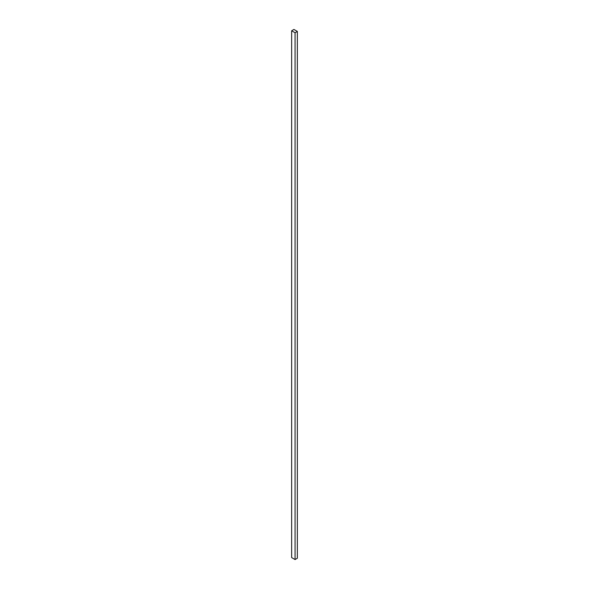 <?xml version="1.0" encoding="UTF-8"?>
<svg xmlns="http://www.w3.org/2000/svg" width="589" height="589" viewBox="0 0 589 589"><rect width="100%" height="100%" fill="white"/><g stroke="black" fill="none" stroke-linecap="round" stroke-linejoin="round"><path stroke-width="0.88" d="M297.349 31.423L293.933 29.45L291.651 30.768L291.651 557.577L295.067 559.55L297.349 558.232L297.349 31.423L295.067 32.741L295.067 559.55M291.651 30.768L295.067 32.741"/></g></svg>
